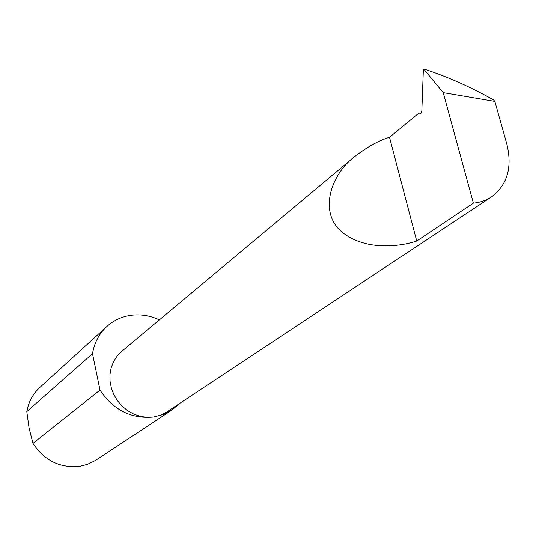 <?xml version="1.0" encoding="UTF-8"?>
<svg xmlns="http://www.w3.org/2000/svg" width="536" height="536" viewBox="0 0 536 536"><rect width="100%" height="100%" fill="white"/><g stroke="black" fill="none" stroke-linecap="round" stroke-linejoin="round"><path stroke-width="0.8" d="M443.192 92.641L473.382 203.144C480.135 202.494 486.172 200.417 491.492 196.913C507.384 184.88 512.496 167.259 506.842 144.063L494.835 101.404L443.192 92.641L423.855 69.198L423.333 70.169L421.832 111.079L421.035 113.19L418.891 113.089L389.511 137.29C378.677 140.546 366.999 147.038 354.477 156.753C330.873 174.461 318.585 211.968 341.378 231.539C363.884 250.533 398.013 247.237 416.733 241.039L389.511 137.29M159.393 319.871C150.455 315.731 141.296 314.17 131.91 315.195C122.315 316.374 113.96 320.139 106.858 326.491L39.811 387.501C32.87 393.927 28.535 401.96 26.8 411.601L29.091 428.097L32.964 443.379L100.004 390.087C113.478 410.141 131.367 419.105 153.665 416.988L147.038 417.323L140.345 416.358L133.826 414.134L127.709 410.717L122.228 406.234L117.572 400.848L113.907 394.737L111.374 388.138L110.048 381.277L109.987 374.409L111.173 367.77L113.572 361.599L117.083 356.112L121.572 351.495L354.477 156.753M32.964 443.379C44.582 460.752 60.253 468.384 79.985 466.273L87.288 464.411L95.133 460.659L171.855 410.073L179.848 403.3M491.492 196.913L166.669 412.03L160.478 415.212L153.665 416.988L163.199 414.502L171.855 410.073M424.056 69.238L425.899 69.673C448.599 77.224 471.151 87.301 493.569 99.904L494.835 101.404M26.8 411.601L92.5 353.706C94.316 342.745 99.106 333.673 106.858 326.491M100.004 390.087L92.5 353.706M420.76 113.357L418.891 113.089M473.382 203.144L416.733 241.039M425.899 69.673L424.237 69.385"/></g></svg>
